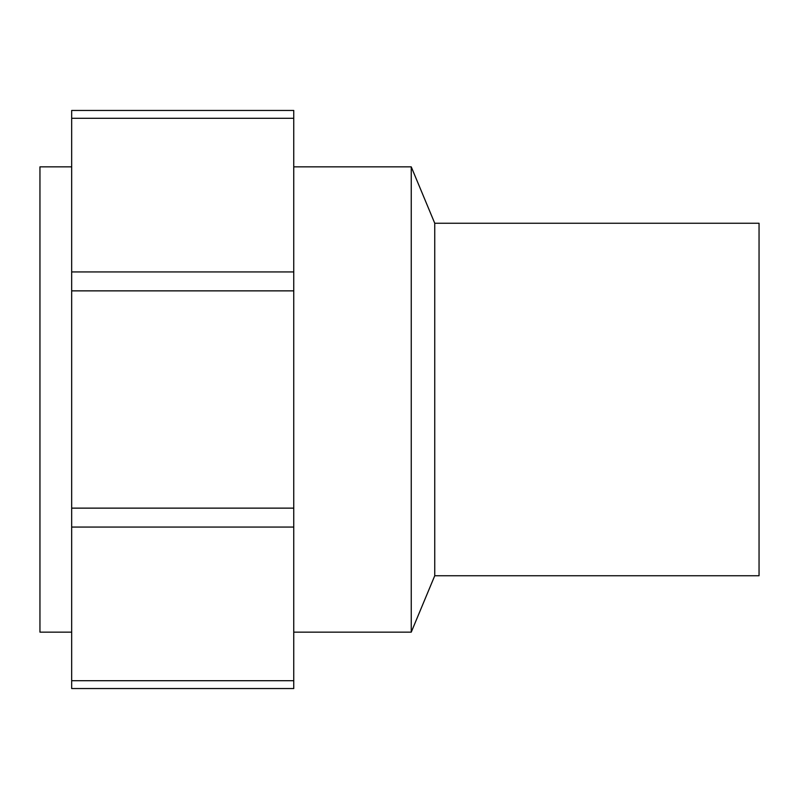 <?xml version="1.0" encoding="UTF-8"?>
<svg xmlns="http://www.w3.org/2000/svg" width="799" height="799" viewBox="0 0 799 799"><rect width="100%" height="100%" fill="white"/><g stroke="black" fill="none" stroke-linecap="round" stroke-linejoin="round"><path stroke-width="1.2" d="M293.752 680.708L293.752 527.07L71.67 527.07L71.67 688.548L293.752 688.548L293.752 680.708L71.67 680.708M293.752 118.292L71.67 118.292L71.67 110.452L293.752 110.452L293.752 527.07M71.67 527.07L71.67 118.292M71.67 166.851L39.95 166.851L39.95 632.149L71.67 632.149M434.746 223.251L434.746 575.749L759.05 575.749L759.05 223.251L434.746 223.251L411.245 166.851L411.245 632.149L293.752 632.149M293.752 508.134L71.67 508.134M293.752 271.93L71.67 271.93M293.752 290.866L71.67 290.866M411.245 166.851L293.752 166.851M434.746 575.749L411.245 632.149"/></g></svg>
